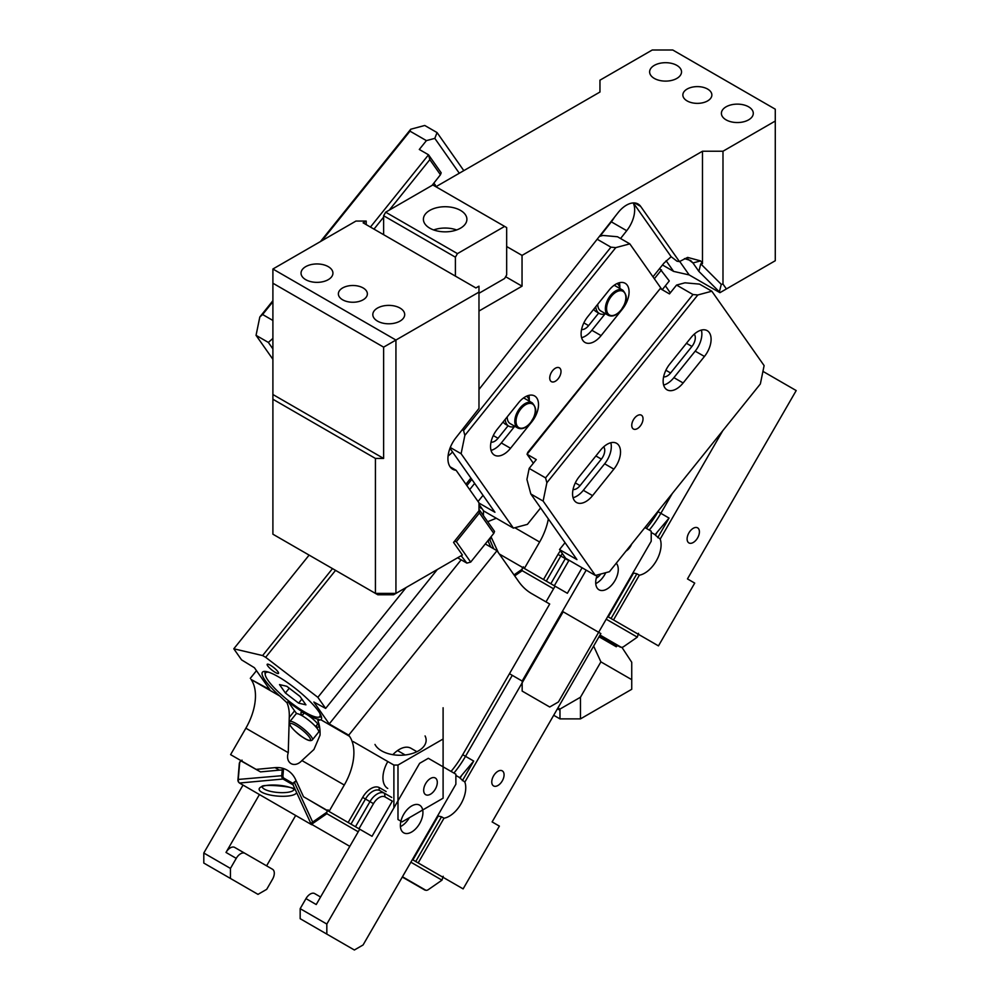 <?xml version="1.0" encoding="UTF-8"?>
<svg xmlns="http://www.w3.org/2000/svg" width="1000" height="1000" viewBox="0 0 1000 1000"><rect width="100%" height="100%" fill="white"/><g stroke="black" fill="none" stroke-linecap="round" stroke-linejoin="round"><path stroke-width="1.5" d="M557.425 708.8L559.975 710.263L559.975 718.888L580.475 718.888L631.737 689.287L631.737 662.262L621.9 647.3M631.737 679.663L600.9 661.862L593.638 646.087M617.125 645.288L616.3 646.762L599.012 636.775M559.975 710.263L559.95 709.087L580.475 697.237L580.475 718.888M600.9 661.862L580.475 697.237M397.987 765.05L397.987 819.513L402.088 821.888L443.1 798.2L443.1 739.013L397.987 765.05L393.888 765.05L393.888 807.913M443.1 707.763L443.1 739.013M553.7 715.263L559.975 718.888M617.438 645.962L599.637 635.688M557.938 707.925L559.95 709.087M353.137 741.538L393.888 765.05M374.988 744.438A26.1 15.062 0 0 0 403.75 755.113A26.1 15.062 0 0 0 426.138 740.2A26.1 15.062 0 0 0 425.075 735.95M607.712 616.587L658.462 645.888L694.712 583.1L687.463 578.913L796.2 390.562L762.938 371.362M651.213 532.425L655.125 534.688A23.2 13.4 120 0 1 655.413 535.2L660.188 539.087L722.75 430.737M546 601.888L555.062 586.188L567.362 593.288L524.362 568.462L539.625 542.025A46.4 26.788 120 0 0 548.35 518.925M611.05 618.513L636.875 573.8L639.325 575.212A23.2 13.4 120 0 0 656.287 560.913A23.2 13.4 120 0 0 660.188 539.087M636.875 573.8L633.575 573.025A23.2 13.4 120 0 1 632.863 573.025M649.25 530.062A72.5 41.863 120 0 0 660.85 513.325L669.05 518.062L657.15 532.2A72.5 41.863 120 0 1 655.125 534.688M662.225 289.713L669.275 280.95L659.663 268.488M665.375 285.8L670.312 292.838M491.037 536.788L498.288 552.537M524.362 568.462L499.312 554M483.475 510.688L483.4 515.588M487.688 521.688L496.3 518.237M514.012 574.9L522.125 569.263L522.463 567.362L503.188 556.237M613.513 619.938L639.325 575.212M550.812 583.737L565.312 558.625A14.5 8.375 120 0 1 565.588 558.162M661.488 269.875L654.338 278.762M582.087 567.775L567.362 593.288M569.05 560.25A11.6 6.7 120 0 0 568.812 560.638L558 554.4L543.5 579.513M554.312 585.763L568.812 560.638M691.525 529.575A8.7 5.025 120 0 0 688.913 542.925A8.7 5.025 120 0 0 694.987 541.2A8.7 5.025 120 0 0 697.613 527.85A8.7 5.025 120 0 0 691.525 529.575M488.65 541.975A2.9 1.45 -24.7 0 1 488.288 541.6A2.9 1.45 -24.7 0 1 488.425 540.625A2.9 1.45 -24.7 0 1 489.475 539.55L491.613 538.062M488.725 540.2A2.025 1.013 -24.7 0 1 488.862 539.862A2.025 1.013 -24.7 0 1 489.6 539.125L491.5 537.8M638.55 633.288L637.325 637.15L623.638 646.65A2.025 1.013 155.3 0 1 621.362 647.288L620.5 647.125A2.9 1.45 -24.7 0 1 620.025 646.963L621.025 647.163A2.025 1.013 155.3 0 0 621.362 647.288M522.625 567.725L523.425 566.812M522.125 569.263L522.2 570.675L553.562 588.787M606.213 619.188L637.325 637.15M522.2 570.675L514.7 575.887M600.013 635.037L621.025 647.163A2.9 1.45 -24.7 0 1 620.5 647.125M599.862 635.312L620.025 646.963M631.675 544.038A9.637 5.562 -60 0 1 630.65 546.125A9.637 5.562 -60 0 1 625.962 551.125M509.475 673.713L522.163 681.05L586.2 570.15M522.163 681.05L522.163 691.087L549.712 707L558.413 701.975L651.213 541.25L651.213 531.2L644.912 527.562M597.275 574.975A15.95 9.213 120 0 0 596.163 578.562A15.95 9.213 120 0 0 599.012 589.8A15.95 9.213 120 0 0 617.812 573.4A15.95 9.213 120 0 0 616.25 563.212M595.75 583.612A15.95 9.213 120 0 0 605.737 572.7M596.263 578.138A9.575 5.525 120 0 0 600.75 574.038M272.9 283.225L383.625 347.15L478.975 292.1L478.975 408.425L455.875 437.8A23.2 13.4 -60 0 0 450.262 467.025A23.2 13.4 -60 0 0 452.725 469.25A23.2 13.4 -60 0 0 456.112 470.288L478.975 502.825L478.975 510.775L453.55 542.413L462.4 555.013L395.938 593.4L395.938 340.05L272.9 269.012L272.9 394.5L383.625 458.438L375.425 458.438L375.425 593.4L395.938 593.4L393.525 594.775L377.825 594.775L272.9 534.2L272.9 399.237L375.425 458.438M272.9 394.5L272.9 399.237M383.625 347.15L383.625 458.438M272.9 269.012L355.95 221.062L366.2 221.062L363.125 222.838L383.625 234.688L475.9 287.95L478.975 286.175L478.975 292.1M366.2 224.625L366.2 221.062M478.975 389.475L618.013 212.738A23.2 13.4 120 0 1 638.062 204A23.2 13.4 120 0 1 640.675 206.412L634.663 202.95M452.537 451.95A23.2 13.4 -60 0 1 448.062 456M456.112 470.288L450.125 466.838M461.175 555.725L466.875 563.112L470.7 562.087L456.35 541.663L454.3 541.487M633.337 202.925L671.162 256.725L677.013 261.212L679.438 261.575L687.638 257.413L700.6 260.9L702.487 263.575L702.487 151.225L722.987 151.225L775.275 121.037L775.275 109.188L672.75 50L652.25 50L599.963 80.188L599.963 92.025L435.913 186.737M702.487 151.225L522.038 255.4L522.038 286.175L478.975 311.038M679.438 261.575L640.675 206.412M599.987 236.25L611.325 221.838A23.2 13.4 120 0 0 614.375 217.362M620.562 238.525L626.712 230.712L611.325 221.838M505.637 276.712L522.038 286.175M478.975 293.288L504.613 278.488L506.662 274.938L506.662 246.525L522.038 255.4M722.987 151.225L722.987 284.088L721.275 284.35L700.763 263.85L702.487 263.575M684.463 258.6L690.65 260.525L692.95 262.95L700.6 260.9M687.85 259.05L692.95 262.95L698.863 271.375L700.763 263.85M633.212 202.925A23.2 13.4 -60 0 1 626.712 230.712M671.162 256.725L663.988 263.1L652.975 276.812M775.275 121.037L775.275 260.725L719.938 292.675L719.375 291.875L721.275 284.35M722.987 284.088L726.413 288.95M698.863 271.375L719.375 291.875M662.487 264.975L673.6 271.388L689.175 274.925L719.938 292.675M673.6 271.388L666.1 260.738M470.9 478.062L465.925 484.25M732.85 122.175A15.95 9.213 180 0 1 721.4 113.338A15.95 9.213 180 0 1 741.838 104.5A15.95 9.213 180 0 1 753.288 113.338A15.95 9.213 180 0 1 732.85 122.175M661.087 80.738A15.95 9.213 180 0 1 649.625 71.9A15.95 9.213 180 0 1 670.062 63.062A15.95 9.213 180 0 1 681.525 71.9A15.95 9.213 180 0 1 661.087 80.738M693.275 103.025A14.5 8.375 180 0 1 682.862 94.987A14.5 8.375 180 0 1 701.438 86.95A14.5 8.375 180 0 1 711.862 94.987A14.5 8.375 180 0 1 693.275 103.025M312.5 281.988A15.95 9.213 180 0 1 301.038 273.163A15.95 9.213 180 0 1 321.475 264.325A15.95 9.213 180 0 1 332.938 273.163A15.95 9.213 180 0 1 312.5 281.988M384.263 323.425A15.95 9.213 180 0 1 372.812 314.587A15.95 9.213 180 0 1 393.25 305.75A15.95 9.213 180 0 1 404.7 314.587A15.95 9.213 180 0 1 384.263 323.425M348.787 301.913A14.5 8.375 180 0 1 338.375 293.875A14.5 8.375 180 0 1 356.95 285.837A14.5 8.375 180 0 1 367.375 293.875A14.5 8.375 180 0 1 348.787 301.913M470.7 562.087L493.787 533.362L479.438 512.95L456.35 541.663M479.438 512.95L478.888 510.9M493.787 533.362L494.538 531.438L478.975 509.3M457.625 557.775L466.875 563.112M466.863 485.588L471.838 479.387M555.237 368.3A7.975 4.6 -60 0 1 559.362 367.825A7.975 4.6 -60 0 1 560.6 374.137A7.975 4.6 -60 0 1 555.5 381.163A7.975 4.6 -60 0 1 551.388 381.637A7.975 4.6 -60 0 1 550.138 375.337A7.975 4.6 -60 0 1 555.237 368.3M514.475 426.575L501.312 442.95L510.538 448.275L531.85 421.775A18.85 10.888 120 0 0 534.612 395.962A18.85 10.888 120 0 0 518.513 402.812L497.212 429.312A18.85 10.888 120 0 0 494.45 455.125A18.85 10.888 120 0 0 510.538 448.275M529.263 400.225A18.85 10.888 120 0 0 528.787 395.387M491.037 450.375A18.85 10.888 120 0 0 501.312 442.95M605.05 313.9L591.875 330.288L601.1 335.613L622.413 309.1A18.85 10.888 120 0 0 625.175 283.3A18.85 10.888 120 0 0 609.087 290.15L587.775 316.65A18.85 10.888 120 0 0 585.013 342.463A18.85 10.888 120 0 0 601.1 335.613M619.825 287.562A18.85 10.888 120 0 0 619.35 282.725M581.613 337.7A18.85 10.888 120 0 0 591.875 330.288M598.663 313.087L588.6 325.625L583.862 322.887M581.587 329.5A9.575 5.525 120 0 0 588.6 325.625M508.1 425.75L498.025 438.288L493.288 435.55M491.012 442.163A9.575 5.525 120 0 0 498.025 438.288M478.975 504.288L483.663 510.95L513.4 528.112L461.1 453.725L450.275 447.475M483.038 495.325L478.05 501.512M540.625 507.912L527.4 524.362L513.4 528.112M461.1 453.725L464.862 435.387L615.8 247.613L610.95 247.175L597.175 239.225M661.912 289.538L629.812 243.863L615.8 247.613M464.862 435.387L463.562 430.538L610.95 247.175M463.562 430.538L462.2 429.75M629.812 243.863L617.5 236.75L602.95 235.45L599.388 236.412M478.975 503.05L494.938 512.263L449.963 448.275M529.513 401.287A17.4 10.05 120 0 0 526.5 396.213M505.2 419.375A17.4 10.05 120 0 0 508.762 426.138A17.4 10.05 120 0 0 515.025 426.4M532.3 402.887A14.5 8.375 120 0 0 519.925 408.15A14.5 8.375 120 0 0 517.8 428C521.825 429.775 526.075 428.062 530.538 422.85C533.987 416.475 539.338 411.188 532.3 402.887L524.712 398.512A14.5 8.375 120 0 0 523.475 398.013M507.212 416.875A14.5 8.375 120 0 0 510.213 423.625L517.8 428M503.175 421.887A17.4 10.05 120 0 0 505.475 424.237L508.762 426.138M620.087 288.625A17.4 10.05 120 0 0 617.075 283.55M595.763 306.712A17.4 10.05 120 0 0 599.325 313.475A17.4 10.05 120 0 0 605.588 313.738M622.863 290.225A14.5 8.375 120 0 0 610.487 295.487A14.5 8.375 120 0 0 608.362 315.338C612.388 317.113 616.638 315.4 621.112 310.188C624.55 303.8 629.913 298.525 622.863 290.225L615.275 285.85A14.5 8.375 120 0 0 614.05 285.338M597.775 304.212A14.5 8.375 120 0 0 600.775 310.963L608.362 315.338M593.75 309.225A17.4 10.05 120 0 0 596.05 311.575L599.325 313.475M433.638 229.95A21.75 12.562 180 0 1 439.025 228.55A21.75 12.562 180 0 1 456.65 229.95M451.262 231.337A21.75 12.562 180 0 1 423.4 219.288A21.75 12.562 180 0 1 439.025 207.237A21.75 12.562 180 0 1 466.9 219.288A21.75 12.562 180 0 1 451.262 231.337M383.625 234.688L383.625 215.738L455.4 257.175L457.45 253.625L504.613 226.4L506.662 227.575L506.662 246.525M383.625 215.738L385.675 212.188L457.45 253.625M455.4 276.112L455.4 257.175M504.613 226.4L432.837 184.963L385.675 212.188M469.675 489.6L474.65 483.4L469.675 489.6M637.263 415.662A7.975 4.6 -60 0 1 641.375 415.188A7.975 4.6 -60 0 1 642.625 421.488A7.975 4.6 -60 0 1 637.525 428.525A7.975 4.6 -60 0 1 633.4 429A7.975 4.6 -60 0 1 632.163 422.688A7.975 4.6 -60 0 1 637.263 415.662M610.812 442.75A18.85 10.888 120 0 1 604.637 463.8L583.325 490.312L592.562 495.637L613.862 469.125A18.85 10.888 120 0 0 616.625 443.325A18.85 10.888 120 0 0 600.538 450.163L579.225 476.675A18.85 10.888 120 0 0 576.462 502.475A18.85 10.888 120 0 0 592.562 495.637M573.062 497.725A18.85 10.888 120 0 0 583.325 490.312M701.375 330.075A18.85 10.888 120 0 1 695.2 351.138L673.9 377.638L683.125 382.975L704.438 356.463A18.85 10.888 120 0 0 707.188 330.65A18.85 10.888 120 0 0 691.1 337.5L669.8 364.012A18.85 10.888 120 0 0 667.038 389.812A18.85 10.888 120 0 0 683.125 382.975M663.625 385.062A18.85 10.888 120 0 0 673.9 377.638M663.6 376.85A9.575 5.525 120 0 0 670.612 372.975L691.925 346.463A9.575 5.525 120 0 0 694.25 334.162M573.038 489.513A9.575 5.525 120 0 0 580.05 485.637L601.362 459.125A9.575 5.525 120 0 0 603.688 446.825M565.05 542.675L559.525 549.55L565.688 558.3L595.413 575.462L543.125 501.075L530.825 493.975L526.925 479.425L529.175 468.413L536.275 459.588L527.05 454.25L660.238 288.575L669.463 293.9L676.562 285.062L684.975 282.812L699.525 284.113L711.825 291.212L697.825 294.962L692.975 294.538L676.562 285.062M711.825 291.212L764.112 365.6L760.362 383.938L609.425 571.712L595.413 575.462M543.125 501.075L546.875 482.738L697.825 294.962M546.875 482.738L545.575 477.887L692.975 294.538M533.35 463.225L527.05 454.25L527.8 452.325L660.238 288.575M545.575 477.887L529.175 468.413M559.525 549.55L576.962 559.612L530.825 493.975M272.9 348.913L268.363 342.438L272.9 338.413M272.9 359.312L256.05 335.337L268.363 342.438M463.812 170.637L437.062 132.575L434.812 138.375L426.4 140.625L419.3 149.462L428.525 154.8L441.175 172.8L440.45 174.75L429.825 159.65L428.525 154.8L370.438 227.062M459.3 173.238L434.812 138.375M435.812 186.675A9.575 5.525 120 0 0 433.938 183.6A9.575 5.525 120 0 0 433.612 183.45M320.45 241.562L410.75 129.225L424.75 125.475L437.062 132.575M373.988 229.112L383.625 217.113M389.25 210.125L429.825 159.65M432.075 185.4L440.45 174.75M256.05 335.337L259.812 317L262.613 314.513L272.9 320.462M410.75 129.225L410 131.163L426.4 140.625M262.613 314.513L272.9 301.712M321.95 240.7L410 131.163M259.812 317L272.9 300.712M412.375 859.587L463.125 888.888L499.375 826.112L492.125 821.925L600.862 633.575L563.162 611.8L464.85 782.087L460.075 778.2A23.2 13.4 120 0 0 459.787 777.688A72.5 41.863 120 0 0 461.812 775.2L473.713 761.062L465.513 756.325L512.275 675.337M453.913 773.075A72.5 41.863 120 0 0 465.513 756.325L462.713 754.712L549.7 604.025L531.725 593.65A116 66.975 120 0 1 518.688 581.562L497 550.712L348.725 735.163L349.5 736.287A46.4 26.788 120 0 1 344.288 785.025L329.025 811.462L303.5 796.725L295.55 779.475A29 23.675 120 0 0 275.038 767.638L256.125 769.388L230.6 754.638L245.863 728.2A46.4 26.788 120 0 0 251.075 679.463L279.713 695.987A37.7 7.963 38.8 0 1 262.438 672.2A37.7 7.963 38.8 0 1 267.337 671.8A37.7 7.963 38.8 0 1 303.087 694.9A37.7 7.963 38.8 0 1 321.2 719.438A37.7 7.963 38.8 0 1 320.863 719.75L349.5 736.287M410.95 748.263L416.025 751.2L410.95 748.263A23.2 13.4 120 0 0 392.875 754.688M387.812 761.55A23.2 13.4 120 0 0 387.75 788.45M300.175 908.662L300.175 918.7L326.825 934.1L354.375 950L363.075 944.975L455.875 784.25L455.875 774.2L428.325 758.3L419.625 763.325L326.825 924.05L300.175 908.662L305.975 898.612L316.225 904.538L359.725 829.188L372.025 836.3L329.025 811.462M309.113 555.112L233.8 648.8L241.575 659.875L254.4 667.712L269.775 689.587L251.075 679.463M250.3 678.337L256.475 670.662M415.712 861.525L441.525 816.8L443.988 818.225A23.2 13.4 120 0 0 460.95 803.925A23.2 13.4 120 0 0 464.85 782.087M441.525 816.8L438.237 816.025A23.2 13.4 120 0 1 437.525 816.025M455.875 775.425L459.787 777.688M485.288 543.938L497 550.712M348.725 735.163L329.237 723.925L461.163 559.812M245.863 728.2L288.25 752.675C284.925 763.162 294.475 768.688 301.913 760.55L313.938 749.5L320.025 735.225A46.4 26.788 120 0 0 317.775 720.562L318.8 719.3A37.7 7.963 -141.2 0 1 317 718.95A37.7 7.963 -141.2 0 1 288.038 701.538L294.575 710.85A21.75 4.6 -141.2 0 0 296.8 713.65M326.788 812.275L326.863 813.688L313.175 823.175A2.025 1.013 155.3 0 0 312.587 824.875L311.588 824.663A2.9 1.45 -24.7 0 1 311.238 824.3A2.9 1.45 -24.7 0 1 312.425 822.25L326.788 812.275L327.287 810.725L307.85 799.237M239.975 760.05L241.05 760.675M275.038 767.638L279.387 770.15L260.475 771.888L240.812 760.8L242.062 760.15M260.475 771.888L256.125 769.388M418.175 862.938L443.988 818.225M355.475 826.737L369.975 801.625A14.5 8.375 120 0 1 384.475 793.25L391.725 797.438M348.162 822.513L362.663 797.4A16.825 9.712 120 0 1 379.487 787.7A2.325 1.9 120 0 0 379.963 790.65L384.475 793.25L385.075 796.95L392.325 801.137L372.025 836.3M332.5 568.612L262.613 655.562L233.8 648.8M262.613 655.562L265.663 657.312L335.55 570.375M406.188 587.475L317.863 697.337L325.65 708.413L437.325 569.5M265.663 657.312L317.863 697.337M329.237 723.925L313.863 702.038L325.65 708.413M318.725 731.275A21.75 4.6 -141.2 0 0 320.05 731.975M288.25 752.675L289.262 717.463A46.4 26.788 -60 0 0 287.013 702.812L288.038 701.538M279.387 770.15A29 23.675 120 0 1 282.225 770.062L282.375 768.213M385.075 796.95A11.6 6.7 120 0 0 373.475 803.65L362.663 797.4M358.975 828.763L373.475 803.65M315.75 726.413A11.475 2.425 -141.2 0 0 319.025 726.338A11.475 2.425 -141.2 0 0 318.075 724.412A11.475 2.425 -141.2 0 0 309.613 716.4A11.475 2.425 -141.2 0 0 301.55 712.3A11.475 2.425 -141.2 0 0 301.837 715.037A11.475 2.425 -141.2 0 0 302.188 715.512M287.013 702.812L279.713 695.987M317.775 720.562L320.863 719.75M272.638 670.612A7.25 1.538 38.8 0 1 267.2 664.287A7.25 1.538 38.8 0 1 273.062 667.05A7.25 1.538 38.8 0 1 278.5 673.375A7.25 1.538 38.8 0 1 272.638 670.612M496.188 772.575A8.7 5.025 120 0 0 493.575 785.925A8.7 5.025 120 0 0 499.65 784.212A8.7 5.025 120 0 0 502.275 770.863A8.7 5.025 120 0 0 496.188 772.575M293.312 784.975A2.9 1.45 -24.7 0 1 292.95 784.613A2.9 1.45 -24.7 0 1 293.087 783.625A2.9 1.45 -24.7 0 1 294.137 782.562L296.275 781.075M293.387 783.213A2.025 1.013 -24.7 0 1 293.525 782.875A2.025 1.013 -24.7 0 1 294.262 782.125L296.163 780.8M443.212 876.287L441.987 880.15L428.3 889.65A2.025 1.013 155.3 0 1 426.025 890.288L425.163 890.125A2.9 1.45 -24.7 0 1 424.688 889.963L425.688 890.175A2.025 1.013 155.3 0 0 426.025 890.288M327.287 810.725L328.088 809.812M326.863 813.688L358.225 831.787M410.875 862.188L441.987 880.15M312.587 824.875L349.812 846.363M402.463 876.762L425.688 890.175A2.9 1.45 -24.7 0 1 425.163 890.125M311.588 824.663L239.488 783.037L283 779.025A2.9 1.45 84.7 0 1 281.775 775.425L282.225 770.062M402.3 877.038L424.688 889.963M283.55 768.55L282.962 775.6A2.025 1.013 84.7 0 0 283.825 778.125L283 779.025L293.062 784.837M238.8 782.275A2.025 1.013 -95.3 0 1 238.538 782.038A2.025 1.013 -95.3 0 1 237.95 779.75L238.263 779.438A2.9 1.45 84.7 0 0 239.1 782.7A2.9 1.45 84.7 0 0 239.488 783.037M240.812 760.8L239.338 763.15L237.95 779.75M239.713 762L238.263 779.438L282.962 775.6M293.15 783.512L283.825 778.125M289.275 688.2L285.413 693L279.5 684.587L286.788 686.287L300 696.425L305.925 704.837L298.625 703.138L301.875 699.087M285.413 693L298.625 703.138M265.062 671.413A36.25 7.662 -141.2 0 0 264.975 672.725L265.225 674.663A34.8 7.35 -141.2 0 0 268.1 680.5A34.8 7.35 -141.2 0 0 293.775 704.8A34.8 7.35 -141.2 0 0 318.188 717.237A34.8 7.35 -141.2 0 0 319.7 713.075M318.188 717.237L320.138 717.075A36.25 7.662 -141.2 0 0 321.413 716.7M268.975 672.288A34.8 7.35 -141.2 0 0 265.225 674.663M425.675 783.562A9.637 5.562 -60 0 1 435.312 778A9.637 5.562 -60 0 1 435.312 789.125A9.637 5.562 -60 0 1 425.675 794.688A9.637 5.562 -60 0 1 425.675 783.562M405.163 754.975L397.537 750.575M416.887 751.7L416.025 751.2M326.825 924.05L326.825 934.1M314.675 893.587L320.575 897L314.675 893.587A8.7 5.025 120 0 0 305.975 898.612M400.825 821.575A15.95 9.213 120 0 0 403.675 832.8A15.95 9.213 120 0 0 422.475 816.413A15.95 9.213 120 0 0 419.625 805.175A15.95 9.213 120 0 0 400.825 821.575M400.412 826.612A15.95 9.213 120 0 0 409.375 817.675M266.6 865.837L295.675 815.475M266.7 889.338L272.5 879.287A8.7 5.025 -60 0 0 272.5 869.25L244.95 853.337A8.7 5.025 -60 0 0 236.25 858.363L230.45 868.413L230.45 878.45L258 894.362L266.7 889.338M243.025 785.075L203.8 853.012L230.45 868.413M259.425 794.55L226 852.438A8.7 5.025 -60 0 1 234.7 847.425L244.95 853.337M203.8 853.012L203.8 863.062L230.45 878.45M318.75 731.737A14.5 3.062 38.8 0 1 318.6 732.125L312.375 739.862A14.5 3.062 38.8 0 0 312.538 739.463A14.5 3.062 38.8 0 0 302.25 727.788A14.5 3.062 38.8 0 0 289.775 721.688L296 713.962A14.5 3.062 38.8 0 1 308.463 720.062A14.5 3.062 38.8 0 1 318.75 731.737M796.2 390.562L687.463 578.913M646.4 528.425A70.175 40.512 120 0 0 658.05 511.712L660.85 513.325L672.288 493.5M657.725 537.663L669.05 518.062M658.05 511.712L659.038 509.988M560.438 550.837A16.825 9.712 120 0 0 558 554.4M655.413 535.2L657.15 532.2M546.3 581.125L560.8 556.013A14.5 8.375 120 0 1 562.388 553.612M514.862 527.725L539.625 542.025M478.975 507L482.2 508.862M608.25 616.9L633.575 573.025M489.6 539.125L493.75 548.825M689.175 274.925L679.675 261.4M520.837 408.95A13.625 7.875 120 0 0 517.312 426.188A13.625 7.875 120 0 0 530.475 422.663A13.625 7.875 120 0 0 534.012 405.412A13.625 7.875 120 0 0 520.837 408.95M611.413 296.275A13.625 7.875 120 0 0 607.875 313.525A13.625 7.875 120 0 0 621.05 309.988A13.625 7.875 120 0 0 624.575 292.75A13.625 7.875 120 0 0 611.413 296.275M604.637 463.8L613.862 469.125M695.2 351.138L704.438 356.463M670.612 372.975L665.875 370.238M691.925 346.463L686.438 343.3M580.05 485.637L575.312 482.9M601.362 459.125L595.875 455.962M462.388 780.662L473.713 761.062M379.487 787.7L386.15 791.55M451.062 771.425A70.175 40.512 120 0 0 462.713 754.712M460.075 778.2L461.812 775.2M350.962 824.137L365.462 799.025A14.5 8.375 120 0 1 379.963 790.65L384.475 793.25M301.913 760.55L344.288 785.025M412.912 859.9L438.237 816.025M294.575 710.85L289.262 717.463M294.262 782.125L313.175 823.175M295.45 790.037A18.85 5.438 -175.2 0 0 274.25 785.025A18.85 5.438 -175.2 0 0 259.137 789.362A18.85 5.438 -175.2 0 0 277.3 796.062A18.85 5.438 -175.2 0 0 296.625 792.588M262.275 786.963A15.95 4.6 -175.2 0 0 277.762 792.475A15.95 4.6 -175.2 0 0 293.95 789.6M226 852.438L236.25 858.363M310.5 739.7A13.05 2.763 38.8 0 1 299.812 735.088A13.05 2.763 38.8 0 1 289.887 724.062A13.05 2.763 38.8 0 1 300.562 728.675A13.05 2.763 38.8 0 1 310.5 739.7M488.862 539.862L488.425 540.625M490.85 547.163L488.288 541.6M293.525 782.875L293.087 783.625M311.238 824.3L292.95 784.613M294.037 789.438L294.15 789.812C298.7 786.688 258.163 783.288 262.05 787.138L262.25 786.562M238.538 782.038L239.1 782.7M289.775 721.688L289.325 722.788C288.263 724.987 297.688 734.375 302.675 737.163C307.625 740.562 310.863 741.462 312.375 739.862M315.613 726.587L317.725 723.95M302.05 715.688L304.175 713.05"/></g></svg>
